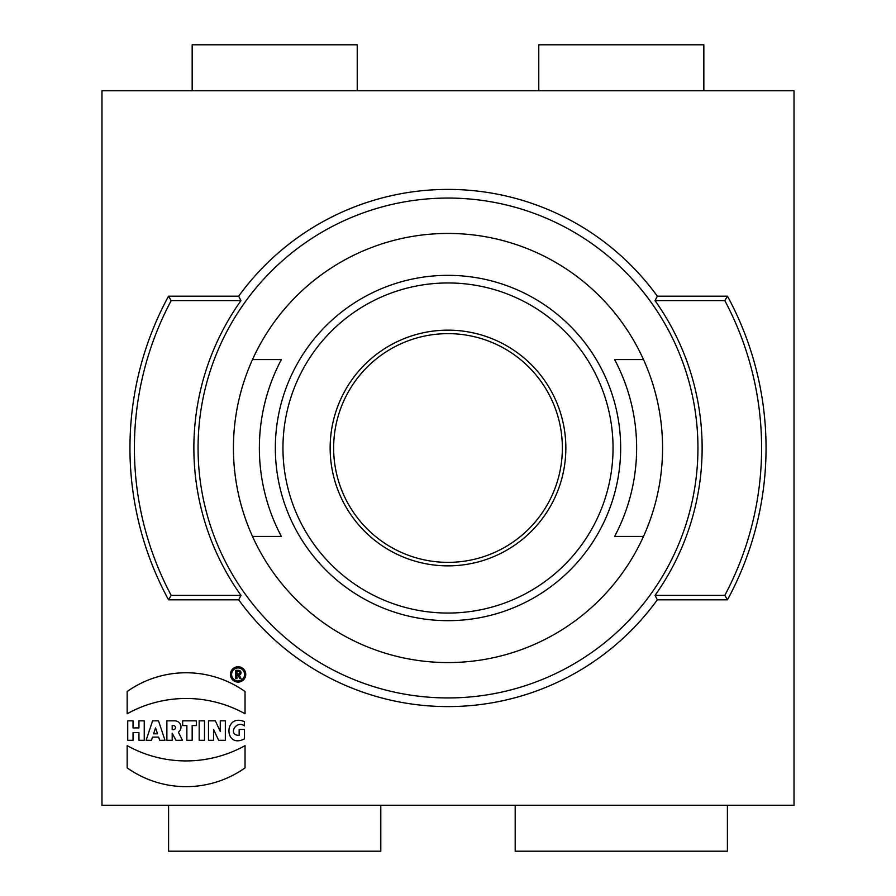<?xml version="1.0" encoding="UTF-8"?>
<svg xmlns="http://www.w3.org/2000/svg" width="896" height="896" viewBox="0 0 896 896"><rect width="100%" height="100%" fill="white"/><g stroke="black" fill="none" stroke-linecap="round" stroke-linejoin="round"><path stroke-width="1.34" d="M448 662.57A214.57 214.57 0 0 0 633.819 340.715A214.57 214.57 0 0 0 262.181 340.715A214.57 214.57 0 0 0 448 662.57M662.57 448A214.57 214.57 0 0 0 643.507 359.576L614.622 359.576A188.63 188.63 0 0 1 614.622 536.424L643.507 536.424M252.493 359.576A214.57 214.57 0 0 0 252.493 536.424L281.378 536.424A188.63 188.63 0 0 1 281.378 359.576L252.493 359.576M244.574 674.43A6.485 6.485 0 0 0 234.842 668.819A6.485 6.485 0 0 0 234.842 680.042A6.485 6.485 0 0 0 244.574 674.43A6.485 6.485 0 0 0 234.842 668.819A6.485 6.485 0 0 0 234.842 680.042A6.485 6.485 0 0 0 244.574 674.43M236.947 678.619L235.76 678.619L235.76 670.365L238.717 670.365A2.363 2.363 0 0 1 239.266 675.013L241.069 678.619L239.747 678.619L237.989 675.08L236.947 675.08L236.947 678.619L235.76 678.619L235.76 670.365L238.717 670.365A2.363 2.363 0 0 1 239.266 675.013L241.069 678.619L239.747 678.619L237.989 675.08L236.947 675.08L236.947 678.619M146.126 740.286L151.435 740.286L152.499 737.106L158.626 737.106L159.69 740.286L164.987 740.286L158.514 720.843L152.611 720.843L146.126 740.286L151.435 740.286L152.499 737.106L158.626 737.106L159.69 740.286L164.987 740.286L158.514 720.843L152.611 720.843L146.126 740.286M127.736 720.843L127.736 740.286L133.045 740.286L133.045 732.626L138.936 732.626L138.936 740.286L144.245 740.286L144.245 720.843L138.936 720.843L138.936 727.91L133.045 727.91L133.045 720.843L127.736 720.843L127.736 740.286L133.045 740.286L133.045 732.626L138.936 732.626L138.936 740.286L144.245 740.286L144.245 720.843L138.936 720.843L138.936 727.91L133.045 727.91L133.045 720.843L127.736 720.843M245.045 691.522A101.976 101.976 0 0 0 127.154 691.522L127.154 713.765A121.318 121.318 0 0 1 245.045 713.765L245.045 691.522L245.045 713.765A121.318 121.318 0 0 0 127.154 713.765L127.154 691.522A101.976 101.976 0 0 1 245.045 691.522M245.045 745.64A121.318 121.318 0 0 1 127.154 745.64L127.154 767.883A101.976 101.976 0 0 0 245.045 767.883L245.045 745.64A121.318 121.318 0 0 1 127.154 745.64L127.154 767.883A101.976 101.976 0 0 0 245.045 767.883L245.045 745.64M245.75 674.43A7.661 7.661 0 0 0 234.259 667.789A7.661 7.661 0 0 0 234.259 681.072A7.661 7.661 0 0 0 245.75 674.43A7.661 7.661 0 0 0 234.259 667.789A7.661 7.661 0 0 0 234.259 681.072A7.661 7.661 0 0 0 245.75 674.43M657.328 599.816A258.574 258.574 0 0 1 238.672 599.816L168.526 599.816A318.046 318.046 0 0 1 168.526 296.184L238.672 296.184A258.574 258.574 0 0 1 657.328 296.184L727.474 296.184A318.046 318.046 0 0 1 727.474 599.816L657.328 599.816L655.043 595.37L724.819 595.37A313.6 313.6 0 0 0 724.819 300.63L727.474 296.184M101.976 805.224L101.976 90.776L794.024 90.776L794.024 805.224L101.976 805.224M166.88 720.843L166.88 740.286L172.189 740.286L172.189 733.219L175.952 740.286L182.437 740.286L178.371 732.155A6.227 6.227 0 0 0 174.81 720.843L166.88 720.843L166.88 740.286L172.189 740.286L172.189 733.219L175.952 740.286L182.437 740.286L178.371 732.155A6.227 6.227 0 0 0 174.81 720.843L166.88 720.843M182.672 720.843L182.672 725.558L186.861 725.558L186.861 740.286L192.17 740.286L192.17 725.558L196.347 725.558L196.347 720.843L182.672 720.843L182.672 725.558L186.861 725.558L186.861 740.286L192.17 740.286L192.17 725.558L196.347 725.558L196.347 720.843L182.672 720.843M199.181 720.843L199.181 740.286L204.49 740.286L204.49 720.843L199.181 720.843L199.181 740.286L204.49 740.286L204.49 720.843L199.181 720.843M208.499 720.843L208.499 740.286L213.562 740.286L213.562 729.434L218.635 740.286L225.355 740.286L225.355 720.843L220.282 720.843L220.282 731.45L215.331 720.843L208.499 720.843L208.499 740.286L213.562 740.286L213.562 729.434L218.635 740.286L225.355 740.286L225.355 720.843L220.282 720.843L220.282 731.45L215.331 720.843L208.499 720.843M244.451 725.894C235.827 719.6 227.472 735.571 239.154 735.336L239.154 729.434L244.451 729.434L244.451 738.864C223.821 749.459 223.754 712.802 244.451 721.661L244.451 725.894C235.827 719.6 227.472 735.571 239.154 735.336L239.154 729.434L244.451 729.434L244.451 738.864C223.821 749.459 223.754 712.802 244.451 721.661L244.451 725.894M515.2 805.224L515.2 851.2L727.406 851.2L727.406 805.224M168.594 805.224L168.594 851.2L380.8 851.2L380.8 805.224M171.181 300.63L240.957 300.63A254.139 254.139 0 0 0 240.957 595.37L171.181 595.37A313.6 313.6 0 0 1 171.181 300.63L168.526 296.184M171.181 595.37L168.526 599.816M238.605 599.962L241.024 595.235M240.957 300.63L238.672 296.184M657.395 296.038L654.976 300.765M655.043 595.37A254.139 254.139 0 0 0 655.043 300.63L724.819 300.63M448 613.054A165.054 165.054 0 0 1 305.066 365.478A165.054 165.054 0 0 1 590.934 365.478A165.054 165.054 0 0 1 448 613.054M448 620.67A172.67 172.67 0 0 1 298.469 361.67A172.67 172.67 0 0 1 597.531 361.67A172.67 172.67 0 0 1 448 620.67M448 565.858A117.858 117.858 0 0 1 345.934 389.077A117.858 117.858 0 0 1 550.066 389.077A117.858 117.858 0 0 1 448 565.858M448 562.363A114.363 114.363 0 0 0 547.042 390.824A114.363 114.363 0 0 0 348.958 390.824A114.363 114.363 0 0 0 448 562.363M697.939 448A249.939 249.939 0 0 0 323.03 231.549A249.939 249.939 0 0 0 323.03 664.451A249.939 249.939 0 0 0 697.939 448M724.819 595.37L727.474 599.816M703.83 90.776L703.83 44.8L538.776 44.8L538.776 90.776M357.224 90.776L357.224 44.8L192.17 44.8L192.17 90.776M155.557 727.91L153.597 733.802L157.528 733.802L155.557 727.91L153.597 733.802L157.528 733.802L155.557 727.91M172.189 729.68L172.189 725.558L173.421 725.558A2.061 2.061 0 0 1 175.482 727.619A2.061 2.061 0 0 1 173.421 729.68L172.189 729.68L172.189 725.558L173.421 725.558A2.061 2.061 0 0 1 175.482 727.619A2.061 2.061 0 0 1 173.421 729.68L172.189 729.68M236.947 671.541L236.947 673.904L238.717 673.904A1.176 1.176 0 0 0 239.893 672.717A1.176 1.176 0 0 0 238.717 671.541L236.947 671.541L236.947 673.904L238.717 673.904A1.176 1.176 0 0 0 239.893 672.717A1.176 1.176 0 0 0 238.717 671.541L236.947 671.541"/></g></svg>
